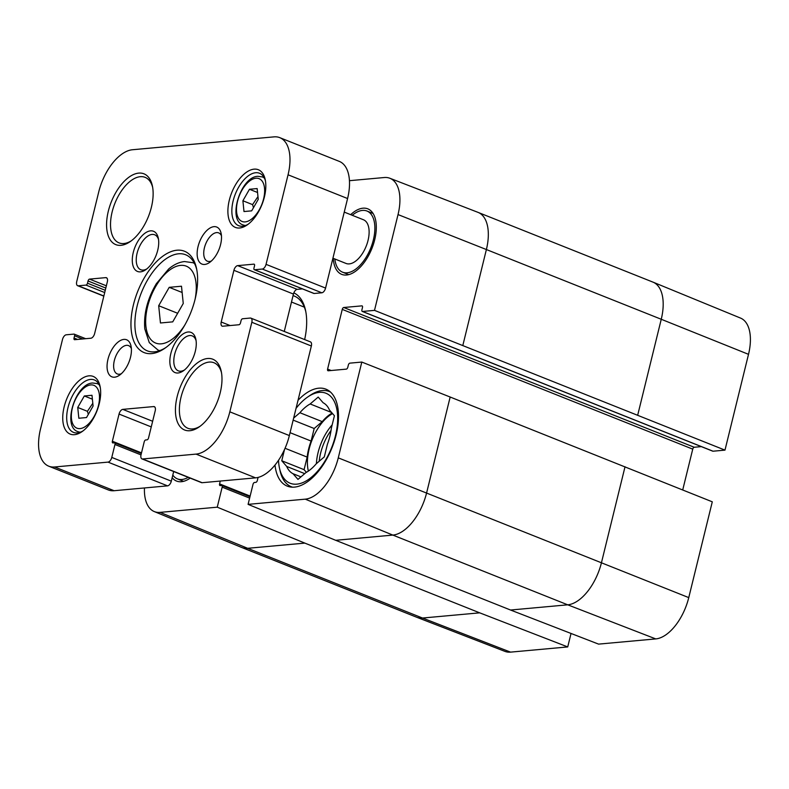 <?xml version="1.0" encoding="UTF-8"?>
<svg xmlns="http://www.w3.org/2000/svg" width="789" height="789" viewBox="0 0 789 789"><rect width="100%" height="100%" fill="white"/><g stroke="black" fill="none" stroke-linecap="round" stroke-linejoin="round"><path stroke-width="1.18" d="M169.211 287.334L181.49 286.22L183.255 303.479L172.732 321.863L160.453 322.977L158.688 305.718L169.211 287.334L182.131 292.482M177.643 313.272L158.688 305.718M84.315 395.97L91.988 395.269L93.092 406.059L86.514 417.549L78.841 418.249L77.736 407.459L84.315 395.97L92.392 399.185M92.806 403.297L87.411 411.316L88.329 414.383M87.411 411.316L77.736 407.459M296.033 408.386A48.435 25.376 111.7 0 1 307.74 396.985L309.949 395.476A51.255 26.846 111.7 0 1 322.247 390.565A51.255 26.846 111.7 0 1 329.299 391.522A51.255 26.846 111.7 0 1 330.512 392.074M292.591 487.178A51.255 26.846 111.7 0 1 291.338 486.744A51.255 26.846 111.7 0 1 280.006 470.56L279.444 467.936A48.435 25.376 111.7 0 1 278.517 460.293M331.617 412.509L310.166 403.958L318.194 397.084L323.145 402.775A38.562 20.198 111.7 0 1 329.467 410.043L334.418 415.724L331.331 428.289A38.562 20.198 111.7 0 1 327.386 444.325L324.309 456.89L316.271 463.754A38.562 20.198 111.7 0 1 306.014 472.532L297.976 479.406L293.025 473.716L300.934 476.872M293.656 418.071L299.899 412.726L322.228 421.632L314.19 428.506L311.103 441.061L290.076 432.678M293.153 420.113L314.19 428.506M285.056 448.28L307.168 457.097L304.081 469.662L306.388 472.315M304.722 473.637L286.703 466.447L281.762 460.756L284.533 449.434M281.762 460.756L304.081 469.662M307.74 396.985A48.435 25.376 111.7 0 1 319.358 392.35A48.435 25.376 111.7 0 1 327.593 456.436A48.435 25.376 111.7 0 1 279.444 467.936M293.025 473.716A38.562 20.198 111.7 0 1 286.703 466.447M299.899 412.726A38.562 20.198 111.7 0 1 310.166 403.958M307.168 457.097A38.562 20.198 111.7 0 1 311.103 441.061M322.228 421.632A38.562 20.198 111.7 0 1 332.1 413.071M308.371 471.082A37.616 19.705 111.7 0 1 332.573 413.614M344.251 212.103L363.463 219.766A23.512 12.318 111.7 0 1 366.195 246.168A23.512 12.318 111.7 0 1 346.046 263.447L332.919 258.21M172.811 475.067A32.921 17.24 -68.3 0 0 177.397 478.874A32.921 17.24 -68.3 0 0 188.226 477.335M334.832 258.97A32.921 17.24 -68.3 0 0 342.554 272.175A32.921 17.24 -68.3 0 0 370.771 247.993A32.921 17.24 -68.3 0 0 366.944 211.028A32.921 17.24 -68.3 0 0 362.407 210.416A32.921 17.24 -68.3 0 0 352.249 215.298M279.799 137.661A42.32 22.171 111.7 0 1 288.054 174.793L266.051 264.354A4.704 2.466 111.7 0 1 262.303 269.049L254.591 269.749A1.884 0.986 111.7 0 1 254.334 269.71A1.884 0.986 111.7 0 1 253.959 268.063L254.512 265.834A1.884 0.986 -68.3 0 0 254.147 264.187A1.884 0.986 -68.3 0 0 253.88 264.147L237.667 265.627A4.704 2.466 -68.3 0 0 233.909 270.321L221.216 322.011A4.704 2.466 -68.3 0 0 222.133 326.133A4.704 2.466 -68.3 0 0 222.784 326.222L238.998 324.743A1.884 0.986 -68.3 0 0 240.507 322.869L241.049 320.64A1.884 0.986 111.7 0 1 242.548 318.766L250.261 318.056A4.704 2.466 111.7 0 1 250.912 318.145A4.704 2.466 111.7 0 1 251.829 322.277L229.826 411.828A42.32 22.171 111.7 0 1 196.047 454.109L142.602 458.971A4.704 2.466 111.7 0 1 141.951 458.882A4.704 2.466 111.7 0 1 141.034 454.76L144.209 441.84A1.884 0.986 111.7 0 1 145.709 439.956L147.04 439.838A1.884 0.986 -68.3 0 0 148.539 437.964L155.216 410.783A4.704 2.466 -68.3 0 0 154.299 406.651A4.704 2.466 -68.3 0 0 153.648 406.572L122.808 409.373A4.704 2.466 -68.3 0 0 119.05 414.067L112.373 441.248A1.884 0.986 -68.3 0 0 112.738 442.905A1.884 0.986 -68.3 0 0 113.005 442.935L114.326 442.816A1.884 0.986 111.7 0 1 114.592 442.846A1.884 0.986 111.7 0 1 114.957 444.503L111.782 457.423A4.704 2.466 111.7 0 1 108.024 462.117L54.579 466.98A42.32 22.171 111.7 0 1 48.75 466.191A42.32 22.171 111.7 0 1 40.495 429.058L62.489 339.507A4.704 2.466 111.7 0 1 66.246 334.802L73.959 334.102A1.884 0.986 111.7 0 1 74.215 334.142A1.884 0.986 111.7 0 1 74.58 335.789L74.038 338.017A1.884 0.986 -68.3 0 0 74.403 339.664A1.884 0.986 -68.3 0 0 74.659 339.704L90.883 338.225A4.704 2.466 -68.3 0 0 94.641 333.53L107.334 281.841A4.704 2.466 -68.3 0 0 106.416 277.718A4.704 2.466 -68.3 0 0 105.765 277.629L89.542 279.109A1.884 0.986 -68.3 0 0 88.043 280.983L87.5 283.212A1.884 0.986 111.7 0 1 86.001 285.095L78.289 285.796A4.704 2.466 111.7 0 1 77.638 285.707A4.704 2.466 111.7 0 1 76.72 281.584L98.714 192.023A42.32 22.171 111.7 0 1 132.503 149.742L273.97 136.872A42.32 22.171 111.7 0 1 279.799 137.661L339.329 161.4A42.32 22.171 111.7 0 1 347.584 198.532L325.581 288.084A4.704 2.466 111.7 0 1 321.833 292.788L314.121 293.488A1.884 0.986 111.7 0 1 313.864 293.449A1.884 0.986 111.7 0 1 313.647 293.301M302.414 288.892L297.197 289.366A4.704 2.466 -68.3 0 0 293.439 294.06L284.257 331.449M250.912 318.145L310.442 341.884A4.704 2.466 111.7 0 1 311.359 346.006L289.356 435.567A42.32 22.171 111.7 0 1 255.577 477.848L202.132 482.71A4.704 2.466 111.7 0 1 201.481 482.621L141.951 458.882M173.679 471.536L171.312 481.162A4.704 2.466 111.7 0 1 167.554 485.856L114.109 490.719A42.32 22.171 111.7 0 1 108.28 489.93L48.75 466.191M121.338 373.72A15.247 7.989 111.7 0 1 119.405 374.223A15.247 7.989 111.7 0 1 117.305 373.947A15.247 7.989 111.7 0 1 115.529 356.825A15.247 7.989 111.7 0 1 128.597 345.621A15.247 7.989 111.7 0 1 131.368 348.56M211.422 260.981A15.247 7.989 111.7 0 1 209.489 261.484A15.247 7.989 111.7 0 1 207.389 261.198A15.247 7.989 111.7 0 1 205.623 244.077A15.247 7.989 111.7 0 1 218.681 232.883A15.247 7.989 111.7 0 1 221.462 235.812M114.592 377.201A19.952 10.454 -68.3 0 0 119.376 375.288A19.952 10.454 -68.3 0 0 131.023 346.065A19.952 10.454 -68.3 0 0 111.2 350.809A19.952 10.454 -68.3 0 0 114.592 377.201M204.676 264.453A19.952 10.454 -68.3 0 0 209.46 262.55A19.952 10.454 -68.3 0 0 221.107 233.327A19.952 10.454 -68.3 0 0 201.284 238.061A19.952 10.454 -68.3 0 0 204.676 264.453M140.462 271.86A21.628 11.332 -68.3 0 0 145.649 269.789A21.628 11.332 -68.3 0 0 158.283 238.1A21.628 11.332 -68.3 0 0 136.783 243.239A21.628 11.332 -68.3 0 0 140.462 271.86M189.833 430.715A38.089 19.952 -68.3 0 0 198.976 427.066A38.089 19.952 -68.3 0 0 221.226 371.274A38.089 19.952 -68.3 0 0 183.354 380.318A38.089 19.952 -68.3 0 0 189.833 430.715M120.983 245.32A38.089 19.952 -68.3 0 0 130.126 241.671A38.089 19.952 -68.3 0 0 152.376 185.879A38.089 19.952 -68.3 0 0 114.504 194.922A38.089 19.952 -68.3 0 0 120.983 245.32M239.629 227.991A31.037 16.253 -68.3 0 0 247.075 225.013A31.037 16.253 -68.3 0 0 265.203 179.547A31.037 16.253 -68.3 0 0 234.353 186.924A31.037 16.253 -68.3 0 0 239.629 227.991M74.472 434.68A31.037 16.253 -68.3 0 0 81.918 431.711A31.037 16.253 -68.3 0 0 100.045 386.245A31.037 16.253 -68.3 0 0 69.195 393.612A31.037 16.253 -68.3 0 0 74.472 434.68M178.018 372.99A21.628 11.332 -68.3 0 0 183.206 370.919A21.628 11.332 -68.3 0 0 195.84 339.231A21.628 11.332 -68.3 0 0 174.339 344.369A21.628 11.332 -68.3 0 0 178.018 372.99M151.577 353.61A54.549 28.572 -68.3 0 0 164.664 348.393A54.549 28.572 -68.3 0 0 196.53 268.487A54.549 28.572 -68.3 0 0 142.306 281.436A54.549 28.572 -68.3 0 0 151.577 353.61M165.789 347.594A51.729 27.092 111.7 0 1 154.466 351.825A51.729 27.092 111.7 0 1 147.346 350.868A51.729 27.092 111.7 0 1 141.339 292.778A51.729 27.092 111.7 0 1 185.662 254.768A51.729 27.092 111.7 0 1 196.796 269.828M146.793 268.941A18.808 9.853 111.7 0 1 143.351 270.075A18.808 9.853 111.7 0 1 140.758 269.73A18.808 9.853 111.7 0 1 138.578 248.604A18.808 9.853 111.7 0 1 154.693 234.787A18.808 9.853 111.7 0 1 158.53 239.511M184.35 370.061A18.808 9.853 111.7 0 1 180.908 371.205A18.808 9.853 111.7 0 1 178.314 370.85A18.808 9.853 111.7 0 1 176.134 349.734A18.808 9.853 111.7 0 1 192.25 335.907A18.808 9.853 111.7 0 1 196.086 340.631M200.1 426.257A35.268 18.472 111.7 0 1 192.723 428.93A35.268 18.472 111.7 0 1 187.871 428.279A35.268 18.472 111.7 0 1 183.768 388.671A35.268 18.472 111.7 0 1 213.997 362.753A35.268 18.472 111.7 0 1 221.482 372.635M131.25 240.862A35.268 18.472 111.7 0 1 123.873 243.535A35.268 18.472 111.7 0 1 119.021 242.874A35.268 18.472 111.7 0 1 114.918 203.276A35.268 18.472 111.7 0 1 145.146 177.357A35.268 18.472 111.7 0 1 152.632 187.24M83.052 430.893A28.217 14.784 111.7 0 1 77.361 432.895A28.217 14.784 111.7 0 1 73.476 432.372A28.217 14.784 111.7 0 1 70.201 400.694A28.217 14.784 111.7 0 1 94.374 379.953A28.217 14.784 111.7 0 1 100.302 387.626M248.21 224.194A28.217 14.784 111.7 0 1 242.519 226.206A28.217 14.784 111.7 0 1 238.633 225.674A28.217 14.784 111.7 0 1 235.359 193.995A28.217 14.784 111.7 0 1 259.532 173.264A28.217 14.784 111.7 0 1 265.459 180.928M349.458 180.691L384.273 177.525A41.353 21.658 111.7 0 1 389.855 178.255A41.353 21.658 111.7 0 1 398.031 214.578L374.499 310.373L724.983 450.124L748.514 354.33A41.353 21.658 -68.3 0 0 740.546 318.085L653.105 282.176A42.32 22.171 111.7 0 1 661.251 319.269L486.389 249.541L462.857 345.335M298.025 400.309A52.192 27.339 111.7 0 1 325.926 389.164A52.192 27.339 111.7 0 1 334.289 441.406A52.192 27.339 111.7 0 1 294.445 487.109A52.192 27.339 111.7 0 1 287.265 486.132A52.192 27.339 111.7 0 1 274.996 465.046M190.169 478.114A35.268 18.472 111.7 0 1 181.381 481.714A35.268 18.472 111.7 0 1 176.529 481.053A35.268 18.472 111.7 0 1 172.16 477.72M350.671 214.667A35.268 18.472 111.7 0 1 367.812 208.848A35.268 18.472 111.7 0 1 373.463 244.136A35.268 18.472 111.7 0 1 346.539 275.016A35.268 18.472 111.7 0 1 341.686 274.365A35.268 18.472 111.7 0 1 333.254 258.338M293.054 295.628A53.603 28.079 111.7 0 1 294.258 296.043A53.603 28.079 111.7 0 1 305.807 311.694M304.653 339.576A56.423 29.558 -68.3 0 0 305.54 310.353A56.423 29.558 -68.3 0 0 293.833 292.857M258.092 477.404L257.342 480.462A1.884 0.986 111.7 0 1 255.843 482.345L254.512 482.464A1.884 0.986 -68.3 0 0 253.013 484.347L248.091 504.368L335.67 540.297L510.542 610.025L598.575 644.12L655.748 638.912A41.353 21.658 -68.3 0 0 688.758 597.608L712.289 501.814L450.164 397.025L361.806 362.062L338.274 457.857A41.353 21.658 111.7 0 1 305.264 499.161L248.091 504.368M361.806 362.062L349.852 363.147A1.884 0.986 -68.3 0 0 348.353 365.021L347.811 367.25A1.884 0.986 111.7 0 1 346.302 369.134L328.224 370.781A1.884 0.986 111.7 0 1 327.968 370.741A1.884 0.986 111.7 0 1 327.593 369.094L342.258 309.387A1.884 0.986 111.7 0 1 343.767 307.503L361.845 305.866A1.884 0.986 111.7 0 1 362.102 305.895A1.884 0.986 111.7 0 1 362.467 307.552L361.924 309.771A1.884 0.986 -68.3 0 0 362.289 311.428A1.884 0.986 -68.3 0 0 362.546 311.458L374.499 310.373M571.039 633.459L567.725 646.931L479.692 612.836L304.83 543.108L217.251 507.179L160.078 512.377A41.353 21.658 111.7 0 1 154.269 511.568A41.353 21.658 111.7 0 1 144.456 487.957M217.251 507.179L222.163 487.148A1.884 0.986 -68.3 0 0 221.798 485.501A1.884 0.986 -68.3 0 0 221.541 485.462L220.21 485.59A1.884 0.986 111.7 0 1 219.953 485.551A1.884 0.986 111.7 0 1 219.579 483.904L220.279 481.063M479.692 612.836L422.519 618.034A42.32 22.171 111.7 0 1 416.809 617.294L504.97 651.398A41.353 21.658 -68.3 0 0 510.552 652.128L567.725 646.931M724.983 450.124L713.029 451.209A1.884 0.986 111.7 0 1 712.773 451.18A1.884 0.986 111.7 0 1 712.556 451.022M701.332 446.613L694.241 447.264A1.884 0.986 -68.3 0 0 692.742 449.138L682.722 489.93M257.964 196.599L252.569 204.617L253.486 207.685M258.25 199.361L251.671 210.85L243.998 211.551L242.894 200.761L249.472 189.271L257.145 188.571L258.25 199.361M257.549 192.496L249.472 189.271M252.569 204.617L242.894 200.761M184.833 325.009A41.383 21.678 111.7 0 1 145.778 324.762A41.383 21.678 111.7 0 1 180.602 265.39A41.383 21.678 111.7 0 1 195.07 299.327M194.498 263.496A47.024 24.637 -68.3 0 0 192.851 262.698L184.557 261.553C179.103 262.135 173.817 264.611 168.678 268.97L156.37 283.646C147.435 298.794 143.578 313.884 144.791 328.905L149.289 342.633L158.017 350.06A47.024 24.637 -68.3 0 0 159.763 350.612M90.774 384.924A23.039 12.072 111.7 0 1 94.019 416.651A23.039 12.072 111.7 0 1 71.454 418.703A23.039 12.072 111.7 0 1 90.774 384.924M99.266 384.864A25.859 13.551 -68.3 0 0 97.225 383.622L92.757 383.01C75.527 383.178 61.808 427.155 78.072 431.672A25.859 13.551 -68.3 0 0 80.399 432.175M319.21 461.249A35.742 18.719 111.7 0 1 331.045 430.449M316.399 463.646A37.616 19.705 111.7 0 1 332.169 424.867M347.584 198.532L288.054 174.793M325.581 288.084L266.051 264.354M321.833 292.788L262.303 269.049M314.121 293.488L254.591 269.749M297.197 289.366L237.667 265.627M293.439 294.06L233.909 270.321M230.112 325.561L221.216 322.011M311.359 346.006L251.829 322.277M289.356 435.567L229.826 411.828M255.577 477.848L196.047 454.109M202.132 482.71L142.602 458.971M154.831 407.035L153.648 406.572M152.642 421.267L122.808 409.373M151.251 426.908L119.05 414.067M141.497 452.866L112.373 441.248M141.004 454.888L114.957 444.503M171.312 481.162L111.782 457.423M167.554 485.856L108.024 462.117M114.109 490.719L54.579 466.98M82.589 338.984L74.58 335.789M77.598 339.438L74.038 338.017M106.949 278.103L105.765 277.629M106.357 285.805L89.542 279.109M105.805 288.064L88.043 280.983M105.253 290.293L87.5 283.212M104.7 292.551L86.001 285.095M103.862 295.993L78.289 285.796M304.83 543.108L247.657 548.306L160.078 512.377M450.164 397.025L426.632 492.819A42.32 22.171 111.7 0 1 392.843 535.09L335.67 540.297M625.026 466.753L601.494 562.547A42.32 22.171 111.7 0 1 567.715 604.818L392.843 535.09L305.264 499.161M688.758 597.608L338.274 457.857M389.855 178.255L478.016 212.359A42.32 22.171 111.7 0 1 478.124 212.409A42.32 22.171 111.7 0 1 486.389 249.541L398.031 214.578M510.552 652.128L422.519 618.034L247.657 548.306A42.32 22.171 111.7 0 1 241.828 547.517A42.32 22.171 111.7 0 1 241.72 547.477L154.269 511.568M655.748 638.912L567.715 604.818L510.542 610.025M416.809 617.294A42.32 22.171 111.7 0 1 416.7 617.245L241.828 547.517M478.124 212.409L652.996 282.137A42.32 22.171 111.7 0 1 653.105 282.176M748.514 354.33L661.251 319.269L637.719 415.063M219.579 483.904L250.133 496.084M222.163 487.148L249.63 498.106M342.258 309.387L692.742 449.138M343.767 307.503L694.241 447.264M327.593 369.094L331.153 370.514M713.029 451.209L362.546 311.458M264.423 178.166A25.859 13.551 -68.3 0 0 262.382 176.933L257.914 176.312C240.684 176.489 226.966 220.456 243.229 224.973A25.859 13.551 -68.3 0 0 245.557 225.486M255.932 178.235A23.039 12.072 111.7 0 1 259.177 209.953A23.039 12.072 111.7 0 1 236.611 212.004A23.039 12.072 111.7 0 1 255.932 178.235M158.017 350.06L159.575 350.681M192.851 262.698L194.41 263.319M78.072 431.672L79.837 432.372M97.225 383.622L98.99 384.332M291.338 486.744L292.413 487.178M329.299 391.522L330.384 391.955M183.561 481.329L177.397 478.874M373.108 213.484L366.944 211.028M348.718 274.631L342.554 272.175M313.864 293.449L254.334 269.71M141.339 453.517L114.592 442.846M85.656 338.698L74.215 334.142M103.823 296.151L77.638 285.707M291.486 302.029L304.347 307.158M221.798 485.501L249.965 496.735M362.289 311.428L712.773 451.18M243.229 224.973L244.994 225.684M262.382 176.933L264.147 177.633"/></g></svg>
